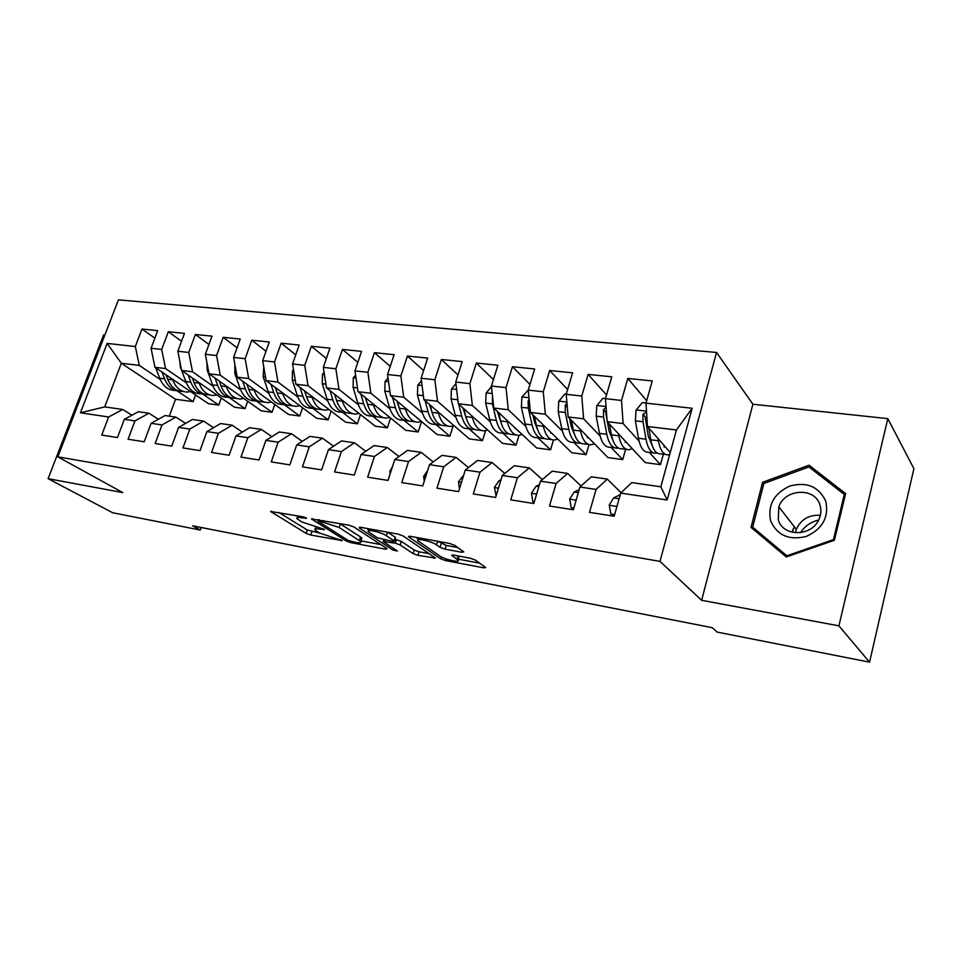 <?xml version="1.0" encoding="UTF-8"?>
<svg xmlns="http://www.w3.org/2000/svg" width="962" height="962" viewBox="0 0 962 962"><rect width="100%" height="100%" fill="white"/><g stroke="black" fill="none" stroke-linecap="round" stroke-linejoin="round"><path stroke-width="1.44" d="M306.529 518.073L303.066 516.822L270.611 511.471L306.096 533.357L310.774 535.028L342.171 540.608L319.396 532.96L315.031 529.978C314.189 528.739 315.776 528.463 319.793 529.136L324.531 529.437L301.623 521.873L297.042 518.746C296.188 517.472 297.751 517.159 301.767 517.833L306.529 518.073M461.892 552.272L463.792 551.899L454.641 545.322L449.47 543.434L410.221 536.303L408.453 536.676L440.704 558.826L445.586 560.593L483.742 567.82L485.654 567.484L475.24 560.028L470.226 558.2L453.547 555.086L451.695 555.435L457.936 559.944C461.303 563.179 444.721 559.583 439.911 556.048L418.061 540.897C414.55 537.517 431.529 541.149 436.532 544.877L440.043 547.33L445.105 549.182L461.892 552.272L462.337 550.817M838.9 625.841L887.806 418.626L752.885 404.232L701.623 600.288L838.9 625.841L869.564 662.157L717.099 632.07L712.253 627.681L192.653 525.817L200.252 530.038L201.166 527.489M701.623 600.288L659.992 561.375L57.852 456.842L118.434 299.843L716.558 352.453L659.992 561.375M104.834 335.077L103.595 334.944L48.1 478.679L122.775 492.58L57.852 456.842M48.1 478.679L112.638 512.746L200.252 530.038M353.884 526.972L348.857 525.156L311.46 518.939L346.043 540.909L350.781 542.616L385.81 549.254L387.061 548.677L353.884 526.972M360.522 527.272L398.04 534.09L403.126 535.942L435.485 558.032L417.941 555.351L413.107 553.595L400.192 544.961L395.262 543.181L383.189 541.546L397.426 551.046L392.905 550.023L359.307 527.958L360.522 527.272M177.092 390.849L193.109 401.635L175.541 399.266L121.332 363.251L104.714 406.89L80.435 412.806L108.61 416.991L101.756 435.064L117.472 437.554L124.326 419.324L134.945 420.899L128.09 439.237L144.228 441.786L151.094 423.304L162.013 424.927L155.147 443.518L171.741 446.152L178.607 427.393L189.827 429.064L182.96 447.931L200.024 450.625L206.89 431.589L218.422 433.309L211.568 452.465L229.124 455.242L235.979 435.918L247.847 437.686L240.993 457.118L259.055 459.98L265.897 440.368L278.114 442.183L271.272 461.916L289.875 464.862L296.705 444.937L309.283 446.813L302.453 466.859L321.609 469.889L328.427 449.651L341.378 451.575L334.572 471.945L354.305 475.072L361.099 454.509L374.446 456.493L367.664 477.188L387.999 480.411L394.781 459.511L408.537 461.556L401.779 482.599L422.751 485.918L429.497 464.67L443.698 466.786L436.964 488.167L458.609 491.606L465.319 469.997L479.978 472.174L473.28 493.927L495.622 497.462L502.296 475.493L517.424 477.741L510.762 499.867L533.85 503.523L540.476 481.168L556.096 483.489L549.494 506L573.352 509.776L579.918 487.025L596.067 489.43L589.514 512.337L614.177 516.245L620.694 493.085L631.733 482.611L660.846 486.796L676.43 429.978L647.438 426.491L670.249 452.489M80.435 412.806L107.143 343.41L135.329 346.536L139.31 365.416L160.221 379.485M154.858 338.167L141.967 329.04L135.329 346.536M141.967 329.04L157.696 330.639L151.058 348.28L161.688 349.459L165.56 368.566L186.303 382.816M181.541 341.269L168.326 331.722L161.688 349.459M168.326 331.722L184.476 333.369L177.838 351.25L188.744 352.453L192.52 371.813L213.083 386.219M208.934 344.48L195.382 334.475L188.744 352.453M195.382 334.475L211.977 336.159L205.339 354.293L216.558 355.543L220.226 375.144L240.584 389.73M237.085 347.799L223.184 337.301L216.558 355.543M223.184 337.301L240.235 339.033L233.61 357.431L245.142 358.706L248.689 378.559L268.831 393.338M266.005 351.238L251.767 340.211L245.142 358.706M251.767 340.211L269.288 341.991L262.674 360.654L274.531 361.965L277.958 382.082L297.847 397.041M295.755 354.81L281.144 343.193L274.531 361.965M281.144 343.193L299.17 345.033L292.556 363.973L304.75 365.32L308.044 385.702L327.681 400.865M326.346 358.513L311.351 346.272L304.75 365.32M311.351 346.272L329.906 348.148L323.316 367.376L335.858 368.771L339.009 389.418L358.369 404.786M357.828 362.373L342.448 349.422L335.858 368.771M342.448 349.422L361.544 351.37L354.966 370.887L367.881 372.318L370.887 393.254L389.923 408.838M390.235 366.39L374.446 352.681L367.881 372.318M374.446 352.681L394.107 354.677L387.554 374.495L400.865 375.974L403.703 397.198L422.402 413.011M423.605 370.586L407.407 356.036L400.865 375.974M407.407 356.036L427.657 358.092L421.128 378.222L434.848 379.749L437.518 401.262L455.844 417.316M457.984 374.976L441.366 359.487L434.848 379.749M441.366 359.487L462.229 361.604L455.735 382.058L469.877 383.634L472.354 405.447L490.295 421.765M493.422 379.581L476.358 363.047L469.877 383.634M476.358 363.047L497.883 365.235L491.426 386.015L506.012 387.638L508.285 409.764L525.793 426.358M529.954 384.427L512.445 366.714L506.012 387.638M512.445 366.714L534.644 368.975L528.234 390.103L543.277 391.762L545.346 414.225L562.385 431.108M567.64 389.538L549.687 370.502L543.277 391.762M549.687 370.502L572.594 372.823L566.221 394.312L581.769 396.031L583.609 418.819L600.12 436.026M606.529 394.949L588.107 374.41L581.769 396.031M588.107 374.41L611.772 376.815L605.459 398.665L621.512 400.445L623.111 423.569L639.069 441.125M646.68 400.721L627.801 378.439L621.512 400.445M627.801 378.439L652.248 380.928L645.995 403.15L692.159 408.273L667.171 499.987L620.694 493.085M621.103 492.7L607.311 479.112L591.293 476.803L579.918 487.025M596.067 489.43L607.311 479.112M645.995 403.15L647.438 426.491M692.159 408.273L676.43 429.978M581.084 485.978L567.664 473.412L552.176 471.188L540.476 481.168M556.096 483.489L567.664 473.412M649.29 452.356L660.473 464.658L645.237 462.602L607.154 421.657L623.111 423.569M605.459 398.665L607.154 421.657M542.34 479.581L529.292 467.893L514.285 465.74L502.296 475.493M517.424 477.741L529.292 467.893M611.002 447.366L622.727 459.571L607.948 457.575L568.157 416.967L583.609 418.819M566.221 394.312L568.157 416.967M504.809 473.448L492.123 462.554L477.573 460.461L465.319 469.997M479.978 472.174L492.123 462.554M573.893 442.52L586.098 454.629L571.753 452.693L530.387 412.421L545.346 414.225M528.234 390.103L530.387 412.421M468.446 467.568L456.096 457.383L442.003 455.351L429.497 464.67M443.698 466.786L456.096 457.383M537.878 437.818L550.553 449.831L536.616 447.955L493.783 408.02L508.285 409.764M491.426 386.015L493.783 408.02M433.177 461.928L421.176 452.356L407.503 450.396L394.781 459.511M408.537 461.556L421.176 452.356M502.922 433.261L516.029 445.178L502.501 443.35L458.297 403.763L472.354 405.447M455.735 382.058L458.297 403.763M398.977 456.505L387.289 447.498L374.026 445.586L361.099 454.509M374.446 456.493L387.289 447.498M468.987 428.824L482.491 440.656L469.336 438.888L423.869 399.615L437.518 401.262M421.128 378.222L423.869 399.615M365.788 451.274L354.413 442.773L341.534 440.921L328.427 449.651M341.378 451.575L354.413 442.773M436.014 424.519L449.891 436.255L437.109 434.535L390.464 395.61L403.703 397.198M387.554 374.495L390.464 395.61M333.561 446.236L322.498 438.179L309.992 436.387L296.705 444.937M309.283 446.813L322.498 438.179M403.98 420.346L418.193 431.986L405.772 430.315L358.02 391.702L370.887 393.254M354.966 370.887L358.02 391.702M302.26 441.354L291.498 433.73L279.341 431.974L265.897 440.368M278.114 442.183L291.498 433.73M372.823 416.281L387.373 427.825L375.276 426.202L326.527 387.914L339.009 389.418M323.316 367.376L326.527 387.914M271.861 436.652L261.375 429.401L249.555 427.705L235.979 435.918M247.847 437.686L261.375 429.401M342.532 412.325L357.371 423.785L345.598 422.198L295.911 384.235L308.044 385.702M292.556 363.973L295.911 384.235M242.304 432.094L232.082 425.192L220.599 423.545L206.89 431.589M218.422 433.309L232.082 425.192M313.059 408.477L328.174 419.853L316.714 418.302L266.149 380.663L277.958 382.082M262.674 360.654L266.149 380.663M213.552 427.681L203.607 421.091L192.436 419.492L178.607 427.393M189.827 429.064L203.607 421.091M284.379 404.749L299.747 416.017L288.588 414.502L237.205 377.188L248.689 378.559M233.61 357.431L237.205 377.188M185.594 423.4L175.902 417.111L165.031 415.548L151.094 423.304M162.013 424.927L175.902 417.111M256.529 401.154L272.054 412.277L261.171 410.81L209.055 373.797L220.226 375.144M205.339 354.293L209.055 373.797M158.381 419.252L148.942 413.239L138.348 411.724L124.326 419.324M134.945 420.899L148.942 413.239M229.377 397.643L245.07 408.634L234.463 407.215L181.65 370.502L192.52 371.813M177.838 351.25L181.65 370.502M131.902 415.223L122.691 409.463L104.714 406.89M108.61 416.991L122.691 409.463M202.91 394.204L218.759 405.086L208.429 403.703L154.978 367.304L165.56 368.566M151.058 348.28L154.978 367.304M869.564 662.157L913.9 468.638L887.806 418.626M752.885 404.232L716.558 352.453M175.541 399.266L169.312 416.173M139.31 365.416L121.332 363.251L107.143 343.41M660.473 464.658L663.359 454.196M622.727 459.571L625.637 449.278M586.098 454.629L589.009 444.576M550.553 449.831L553.463 439.995M516.029 445.178L518.999 435.353L522.138 434.463M482.491 440.656L485.569 430.675M449.891 436.255L453.126 426.022M418.193 431.986L421.548 421.56M387.373 427.825L390.584 418.025M357.371 423.785L360.449 414.562M328.174 419.853L331.132 411.135M299.747 416.017L302.585 407.78M272.054 412.277L274.783 404.485M245.07 408.634L247.691 401.238M218.759 405.086L221.296 398.052M193.109 401.635L195.563 394.937M660.846 486.796L667.171 499.987M762.577 482.287L751.021 527.404L786.279 556.95L834.391 540.271L845.61 493.602L809.066 465.211L762.577 482.287L763.78 483.85M278.848 512.421L307.227 529.978L319.649 533.116M360.942 540.872L380.856 544.612M319.011 520.971L318.278 521.464L348.136 540.416L355.724 542.412C359.968 543.157 361.628 542.869 360.726 541.546L339.189 527.489L319.011 520.971L319.408 519.793M359.752 539.333L361.868 538.059L360.522 536.976L359.379 540.476M339.646 523.472L360.522 536.976M429.184 553.691L419.059 551.791L417.941 555.351M395.009 539.309L401.334 541.365L414.225 550.036L419.059 551.791M369.047 529.978L366.642 528.378M386.363 535.726C381.289 532.118 365.295 528.571 368.482 531.745L377.344 537.77L392.724 541.486L394.42 541.161L386.363 535.726L387.506 532.178M394.949 537.998L394.035 540.86M387.77 532.226L395.202 537.229M438.011 541.353L446.26 545.442L457.756 547.546M458.694 557.479L458.862 556.084M458.189 559.138L479.653 563.179M415.921 537.337L418.602 539.189M811.7 469.083L809.066 465.211M153.391 359.608L154.389 364.418M155.676 367.773L159.692 378.222C163.011 386.147 167.941 390.199 174.459 390.392L175.83 390.56M172.39 379.16L172.643 379.846C175.95 387.818 180.844 391.895 187.337 392.063L190.62 391.57M179.473 383.982L183.694 386.856M162.013 372.09L164.598 378.836C167.857 386.676 172.703 390.74 179.124 391.029M183.838 391.606L182.419 391.426C175.914 391.245 171.008 387.181 167.701 379.22L166.029 374.819M179.726 360.762L180.315 366.895L181.638 370.406M181.674 370.526L185.774 381.493C189.045 389.514 193.903 393.602 200.373 393.771L201.888 393.963M198.809 382.419L199.074 383.153C202.309 391.221 207.143 395.334 213.576 395.49L216.859 394.973M205.748 387.253L210.077 390.259M188.179 375.036L190.813 382.118C194.023 390.079 198.833 394.179 205.219 394.42M210.113 395.045L208.538 394.829C202.092 394.673 197.246 390.572 193.999 382.515L192.292 377.898M206.89 362.458L207.203 370.069L212.542 384.848C215.753 392.953 220.551 397.09 226.948 397.234L228.643 397.462M225.926 385.774L226.202 386.556C229.377 394.721 234.151 398.869 240.5 399.002L243.795 398.46M232.72 390.596L237.157 393.759M215.031 378.042L217.713 385.497C220.887 393.578 225.649 397.715 231.986 397.907M237.085 398.557L235.329 398.328C228.956 398.184 224.182 394.047 220.995 385.906L219.24 381.036M800.492 532.683C804.749 526.142 810.798 521.933 818.626 520.057M825.745 501.082C818.77 486.568 806.793 481.553 789.814 486.038C773.953 493.53 767.556 505.11 770.598 520.779C777.104 535.389 789.008 540.608 806.312 536.435C822.654 528.835 829.124 517.051 825.745 501.082M819.949 504.882C814.85 487.012 784.848 488.708 778.811 506.806L778.282 519.745C782.671 536.82 811.423 536.976 818.866 519.576C821.139 514.646 821.5 509.752 819.949 504.882M820.37 515.307C809.078 514.658 801.045 519.324 796.295 529.292L795.297 532.792M786.279 556.95L757.515 532.84L752.705 527.176L763.888 483.465L808.934 466.931L844.299 494.456L833.441 539.622L786.868 555.783L752.705 527.176M787.493 556.529L786.868 555.783M845.105 495.683L844.299 494.456M834.006 540.403L833.441 539.622M234.884 364.406L234.8 373.34L240.043 388.299C243.182 396.5 247.919 400.673 254.245 400.793L256.108 401.046M253.776 389.213L254.064 390.055C257.167 398.304 261.868 402.489 268.157 402.621L271.428 402.044M260.413 394.035L264.959 397.342M242.616 381.108L245.346 388.961C248.473 397.174 253.186 401.346 259.475 401.491M264.766 402.176L262.842 401.924C256.541 401.803 251.828 397.619 248.713 389.382L246.933 384.247M263.78 367.003L263.155 376.707L268.278 391.835C271.356 400.144 276.01 404.341 282.251 404.461L284.319 404.725M282.395 392.749L282.684 393.638C285.726 401.996 290.344 406.217 296.549 406.325L299.819 405.723M288.853 397.571L293.518 401.034M270.947 384.235L273.725 392.52C276.791 400.841 281.433 405.05 287.662 405.158L287.71 405.158M293.206 405.88L291.089 405.615C284.872 405.507 280.243 401.286 277.188 392.953L275.373 387.53M293.506 369.673L292.472 370.923L292.304 380.158L297.294 395.478C300.288 403.872 304.87 408.116 311.039 408.213L313.287 408.501M311.796 396.38L312.109 397.33C315.067 405.784 319.6 410.052 325.721 410.125L328.98 409.499M318.097 401.178L322.847 404.822M300.06 387.409L302.898 396.176C305.88 404.593 310.449 408.85 316.594 408.934L316.702 408.934M322.426 409.704L320.118 409.391C313.985 409.319 309.427 405.05 306.457 396.621L304.605 390.885M324.098 372.378L322.474 374.35L322.27 383.706L327.116 399.218C330.038 407.72 334.535 412.001 340.608 412.073L343.061 412.397M342.039 400.096L342.352 401.118C345.226 409.68 349.675 413.985 355.7 414.045L358.946 413.371M348.148 404.894L353.006 408.706M330.002 390.644L332.876 399.939C335.786 408.465 340.259 412.758 346.32 412.818L346.512 412.806M335.954 398.508L334.608 394.276M352.465 413.624L349.94 413.287C343.903 413.227 339.43 408.934 336.532 400.396L334.656 394.3M355.591 375.132L353.331 377.874L353.09 387.361L357.792 403.054C360.63 411.664 365.031 415.993 370.995 416.041L373.677 416.39M373.136 403.92L373.46 405.026C376.25 413.684 380.603 418.037 386.52 418.061L389.754 417.364M379.052 408.706L384.006 412.71M360.786 393.939L363.72 403.799C366.534 412.433 370.923 416.762 376.876 416.799L377.14 416.786M367.4 404.004L365.307 397.595M383.345 417.652L380.591 417.292C374.663 417.255 370.286 412.914 367.484 404.268L365.572 397.799M388.023 377.934L385.089 381.493L384.8 391.113L389.345 407.01C392.087 415.728 396.392 420.093 402.26 420.117L405.158 420.502M405.134 407.852L405.471 409.042C408.165 417.809 412.409 422.198 418.217 422.198L421.44 421.464M410.858 412.626L415.885 416.823M392.472 397.282L395.442 407.78C398.172 416.522 402.453 420.887 408.297 420.911L408.658 420.875M399.543 409.054L396.897 400.974M415.103 421.789L412.121 421.404C406.301 421.392 402.032 417.015 399.314 408.261L397.378 401.37M357.118 466.558L357.864 464.321M421.452 380.76L417.773 385.233L417.448 394.985L421.825 411.087C424.47 419.913 428.667 424.326 434.403 424.314L437.554 424.723M438.083 411.892L438.419 413.167C441.017 422.053 445.153 426.479 450.829 426.455L454.04 425.673M443.59 416.654L448.701 421.055M425.084 400.673L428.102 411.88C430.723 420.719 434.896 425.132 440.62 425.12L441.077 425.084M432.599 414.141L429.401 404.401M447.787 426.058L444.564 425.637C438.852 425.661 434.692 421.236 432.082 412.373L430.11 405.014M390.151 473.773L389.875 471.236L392.508 466.534M455.928 383.646L451.431 389.069L451.058 398.965L455.254 415.283C457.804 424.218 461.88 428.667 467.496 428.631L470.899 429.076M472.005 416.041L472.354 417.424C474.831 426.419 478.86 430.892 484.403 430.844L487.59 430.002M477.296 420.779L482.467 425.42M458.67 404.1L461.724 416.089C464.237 425.048 468.302 429.509 473.893 429.473L474.446 429.413M466.606 419.276L462.878 407.864M481.433 430.447L477.958 430.002C472.378 430.038 468.326 425.577 465.824 416.606L463.828 408.718M457.154 394.047L458.044 401.635M424.254 481.216L423.653 476.455L427.681 470.43M491.474 386.556L486.123 393.025L485.69 403.078L489.694 419.6C492.123 428.655 496.079 433.14 501.563 433.08L505.23 433.561M506.95 420.31L507.311 421.801C509.68 430.916 513.564 435.437 518.975 435.353M512.024 425.024L517.255 429.906M492.484 395.887L492.4 403.872L496.356 420.43C498.761 429.509 502.693 434.006 508.152 433.934L508.802 433.862M501.611 424.47L497.366 411.363M516.077 434.968L512.337 434.487C506.89 434.559 502.982 430.05 500.589 420.959L498.569 412.494M515.055 428.739L515.68 428.439M459.451 488.9L458.477 481.818L463.756 475.06M528.27 389.983L521.873 397.114L521.392 407.299L525.192 424.05C527.501 433.213 531.313 437.758 536.652 437.662L540.608 438.179M542.989 424.687L543.338 426.322C545.586 435.558 549.338 440.115 554.593 440.007L557.732 439.045M547.811 429.389L553.09 434.523M529.112 399.242L528.126 400.962L528.306 408.116L532.058 424.903C534.343 434.102 538.131 438.648 543.446 438.54L544.203 438.444M537.638 429.737L534.475 421.933L532.9 414.875M551.779 439.634L547.751 439.105C542.46 439.213 538.684 434.668 536.411 425.457L534.391 416.318M550.637 433.165L551.322 432.804M496.115 495.863L494.396 487.361L499.098 480.663L500.962 479.882M566.257 394.192L564.778 394.035L558.742 401.322L558.213 411.664L561.772 428.631C563.96 437.926 567.64 442.508 572.811 442.376L577.056 442.929M580.134 429.196L580.495 430.988C582.611 440.331 586.219 444.937 591.305 444.793L594.42 443.771M584.716 433.862L590.019 439.285M566.979 403.102L565.211 405.242L565.331 412.506L568.855 429.521C571.007 438.84 574.663 443.422 579.809 443.29L580.687 443.157M574.747 435.089L571.224 426.491L569.552 418.398M588.588 444.432L584.247 443.867C579.124 444.011 575.492 439.418 573.352 430.086L571.32 420.19M587.325 437.698L588.047 437.265M534.331 501.887L532.84 501.647L531.445 493.073L536.062 486.243L539.417 484.752M532.84 501.647L534.09 502.717M605.495 398.545L602.921 398.256L596.777 405.663L596.187 416.161L599.518 433.369C601.563 442.785 605.086 447.414 610.088 447.246L614.646 447.835M618.47 433.826L618.843 435.786C620.803 445.274 624.242 449.915 629.16 449.735L632.25 448.629M622.787 438.456L628.114 444.191M606.096 407.359L603.475 409.656L603.547 417.039L606.818 434.283C608.838 443.722 612.325 448.352 617.303 448.184L618.313 448.003M625.276 442.279L625.721 441.618M612.986 440.536L609.126 431.192L607.371 421.897M626.539 449.386L621.885 448.785C616.931 448.953 613.455 444.324 611.459 434.86L609.439 424.11M625.168 442.352L625.913 441.823M607.034 420.105L605.711 412.085L603.475 409.656M573.833 508.116L571.236 507.708L569.696 498.965L574.218 492.003L579.16 489.67M573.388 509.632L571.236 507.708M646.019 403.042L642.291 402.621L636.038 410.149L635.389 420.815L638.467 438.251C640.355 447.799 643.71 452.465 648.544 452.26L653.426 452.898M658.044 438.588L658.405 440.752C660.221 450.36 663.491 455.05 668.217 454.834L669.72 454.449M662.084 443.181L667.412 449.254M646.536 412.073L642.989 414.225L642.989 421.717L646.007 439.201C647.871 448.761 651.19 453.439 655.976 453.234L657.13 452.982M663.96 446.777L664.501 445.935M652.404 446.079L648.256 436.039L645.117 416.678L642.989 414.225M665.704 454.497L660.702 453.848C655.94 454.064 652.633 449.374 650.793 439.802L648.785 428.03M664.213 447.089L664.97 446.476M614.658 514.55L610.894 513.961L609.211 505.062L613.612 497.955L620.274 494.612M610.894 513.961L614.225 516.089M302.164 516.666L301.767 517.833M324.05 529.172L323.809 529.894M320.166 528.03L319.793 529.136M341.342 540.079L341.113 540.788M311.904 531.661L310.774 535.028M307.227 529.978L306.096 533.357M271.44 511.099L271.164 511.904M306.084 517.833L305.832 518.566M386.183 548.099L385.81 549.254M351.142 541.546L350.781 542.616M346.536 539.405L346.043 540.909M312.217 518.53L311.953 519.336M340.368 523.917L339.189 527.489M323.761 520.586L323.364 521.765M434.127 557.058L433.718 558.345M414.225 550.036L413.107 553.595M401.334 541.365L400.192 544.961M396.416 539.574L395.262 543.181M385.209 540.091L384.848 541.245M393.434 548.364L392.905 550.023M359.572 527.152L359.307 527.958M446.26 545.442L445.105 549.182M441.197 543.602L440.043 547.33M437.65 541.281L436.532 544.877M458.189 555.952L457.166 559.295M452.224 554.942L451.996 555.687M484.175 566.402L483.742 567.82M446.103 558.91L445.586 560.593M441.305 556.878L440.704 558.826M409.066 536.171L408.814 536.976M164.598 378.836L159.692 378.222M172.643 379.846L167.701 379.22M190.813 382.118L185.774 381.493M199.074 383.153L193.999 382.515M180.952 366.967L180.315 366.895M217.713 385.497L212.542 384.848M226.202 386.556L220.995 385.906M208.369 370.214L207.203 370.069M792.195 532.287L794.347 526.803M245.346 388.961L240.043 388.299M254.064 390.055L248.713 389.382M236.544 373.557L234.8 373.34M273.725 392.52L268.278 391.835M282.684 393.638L277.188 392.953M265.512 376.984L263.155 376.707M293.699 370.887L292.604 370.767M302.898 396.176L297.294 395.478M312.109 397.33L306.457 396.621M295.298 380.507L292.304 380.158M324.41 374.386L322.607 374.182M332.876 399.939L327.116 399.218M342.352 401.118L336.532 400.396M325.926 384.139L322.27 383.706M356.012 377.994L353.463 377.705M363.72 403.799L357.792 403.054M373.46 405.026L367.484 404.268M357.467 387.878L353.09 387.361M388.552 381.71L385.221 381.325M395.442 407.78L389.345 407.01M405.471 409.042L399.314 408.261M389.923 391.726L384.8 391.113M422.065 385.534L417.917 385.053M428.102 411.88L421.825 411.087M438.419 413.167L432.082 412.373M423.364 395.683L417.448 394.985M389.887 471.44L390.861 471.584M456.613 389.466L451.575 388.901M461.724 416.089L455.254 415.283M472.354 417.424L465.824 416.606M457.563 399.735L451.058 398.965M423.677 476.647L425.601 476.948M492.231 393.53L486.267 392.857M496.356 420.43L489.694 419.6M507.311 421.801L500.589 420.959M492.4 403.872L485.69 403.078M458.501 482.022L461.447 482.479M528.968 397.727L522.017 396.933M532.058 424.903L525.192 424.05M543.338 426.322L536.411 425.457M528.306 408.116L521.392 407.299M529.401 402.212L528.126 400.962M494.42 487.566L498.436 488.191M499.098 480.663L500.661 480.904M566.883 402.044L558.886 401.13M568.855 429.521L561.772 428.631M580.495 430.988L573.352 430.086M565.331 412.506L558.213 411.664M567.339 407.443L565.211 405.242M531.481 493.29L536.652 494.083M536.062 486.243L538.84 486.664M606.036 406.517L596.933 405.471M606.818 434.283L599.518 433.369M618.843 435.786L611.459 434.86M603.547 417.039L596.187 416.161M569.732 499.182L576.118 500.168M574.218 492.003L578.306 492.628M646.488 411.123L636.195 409.956M646.007 439.201L638.467 438.251M658.405 440.752L650.793 439.802M642.989 421.717L635.389 420.815M609.247 505.278L616.931 506.469M613.612 497.955L619.095 498.785M298.004 515.909L297.438 517.58M315.957 527.224L315.404 528.872M318.458 519.624L318.037 520.911M361.868 538.059L360.726 541.546M383.742 539.826L383.309 541.149M369.408 528.884L368.843 530.603M395.574 537.542L394.42 541.161M419.011 537.902L418.458 539.646M459.066 556.289L457.936 559.944M796.295 529.292L778.811 506.806M794.287 526.719L792.7 530.29"/></g></svg>
